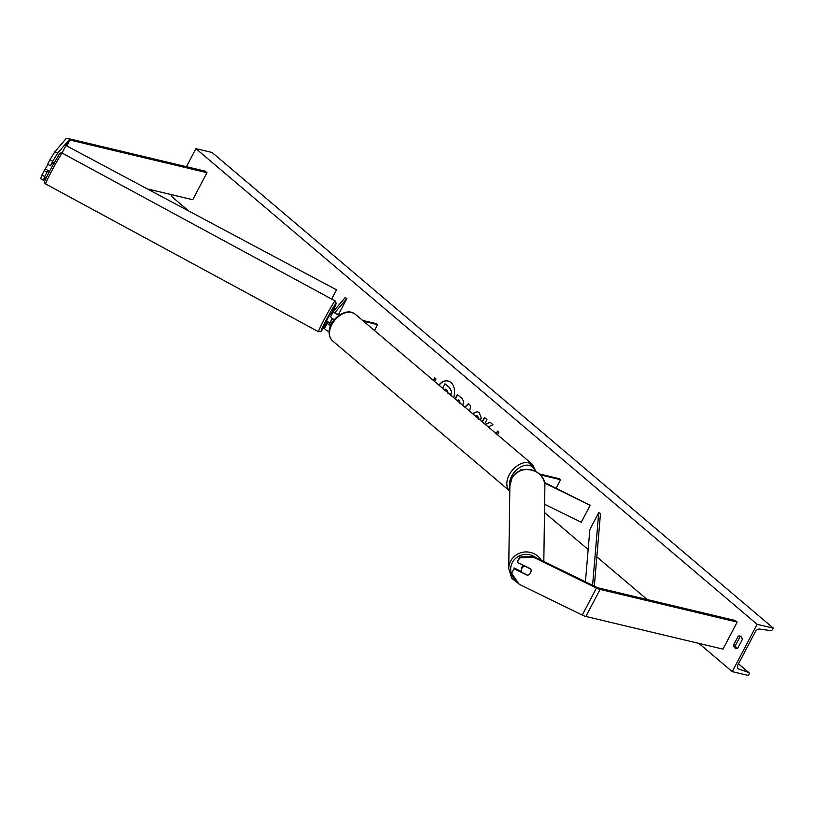 <?xml version="1.0" encoding="UTF-8"?>
<svg xmlns="http://www.w3.org/2000/svg" width="814" height="814" viewBox="0 0 814 814"><rect width="100%" height="100%" fill="white"/><g stroke="black" fill="none" stroke-linecap="round" stroke-linejoin="round"><path stroke-width="1.22" d="M330.749 325.458A2.757 0.661 -152.3 0 1 329.11 323.87A2.757 0.661 -152.3 0 1 329.131 323.84L332.631 318.661L329.914 322.863L327.849 321.733L327.645 322.385L328.073 321.866M339.041 315.344A4.721 1.129 -152.3 0 1 333.496 311.284A4.721 1.129 -152.3 0 1 333.537 311.233L345.136 297.649L346.866 298.585L338.471 314.57M328.225 321.947L327.411 322.904A4.721 1.129 -152.3 0 0 327.37 322.954L324.623 328.195A4.721 1.129 -152.3 0 1 324.654 328.144L327.35 323.016M330.565 325.895A4.721 1.129 -152.3 0 1 327.37 322.954M329.141 331.817A4.721 1.129 -152.3 0 1 324.623 328.195M329.935 324.918L333.618 320.614M339.672 314.916L339.245 314.815A2.757 0.661 -152.3 0 1 336.497 313.553A2.757 0.661 -152.3 0 1 335.236 312.2A2.757 0.661 -152.3 0 1 335.256 312.169L346.866 298.585M374.511 330.525L377.604 324.633L376.485 323.687L362.515 320.36M377.604 324.633L363.644 321.306M333.475 311.345L330.779 316.483A4.721 1.129 27.7 0 0 330.749 316.534A4.721 1.129 27.7 0 0 334.351 319.688M57.672 153.195L68.895 140.049A3.144 0.753 -152.3 0 1 69.862 140.018L206.97 172.68L205.169 171.154L68.071 138.502A6.298 1.506 -152.3 0 0 66.138 138.553L54.904 151.699L57.672 153.195L52.717 161.243L49.959 159.748L54.904 151.699M52.706 163.044L50.376 165.71L52.717 161.243M48.464 170.421L47.009 172.13L44.241 170.635L41.901 175.091L44.668 176.587L47.009 172.13M44.668 176.587L43.468 180.25L46.998 176.119M43.468 180.25L40.7 178.754L41.901 175.091M148.606 189.214L192.765 199.735L206.97 172.68M50.376 165.71L47.619 164.204L49.959 159.748M47.965 164.397L44.241 170.635M517.348 562.332L519.688 557.875L533.292 557.163L533.302 556.328L519.698 557.041L517.358 561.497L517.348 562.332L530.728 568.874A4.915 4.742 0.8 0 1 527.36 575.294L513.97 568.752L511.64 573.209L513.97 568.752M533.302 556.328L596.489 587.209A3.144 0.753 27.7 0 0 598.3 587.891L735.398 620.553L737.189 622.079L600.091 589.417A6.298 1.506 27.7 0 1 596.479 588.044L533.292 557.163M521.347 571.52L513.99 567.918M511.64 573.209L519.088 584.218L582.275 615.099A6.298 1.506 27.7 0 0 585.887 616.473L722.985 649.134L737.189 622.079M519.698 557.041L519.688 557.875M544.535 483.017L590.17 505.321L581.288 522.232L544.627 504.314M544.403 482.427L590.17 505.321M522.649 469.983L522.201 469.882A4.721 1.129 27.7 0 0 520.716 469.963A4.721 1.129 27.7 0 0 520.868 470.563M539.346 473.962L559.432 478.744L560.561 479.7L540.272 474.867M556.115 488.156L560.561 479.7M49.949 171.988L45.665 168.905M54.63 163.339L53.256 162.586L51.587 164.296M332.326 313.736L330.942 312.993L327.818 318.223L326.261 321.632L327.645 322.385M332.204 318.366L329.914 322.863M331.176 315.72L331.481 315.14M332.081 313.99L331.044 315.649M448.117 381.023A13.268 9.412 -76.6 0 0 439.072 385.236M453.632 397.578A13.268 9.412 -76.6 0 0 450.895 382.488A13.268 9.412 -76.6 0 0 447.985 380.993A13.268 9.412 -76.6 0 0 438.878 385.073M187.831 210.226L171.052 195.991L171.713 194.719M186.426 166.697L195.909 148.647L212.098 152.503L773.3 628.154L772.751 629.212A1.964 1.302 -49.7 0 1 770.614 630.596L759.543 629.069A3.938 2.615 130.3 0 0 755.27 631.847L737.871 664.997A3.938 2.615 130.3 0 0 738.023 668.64A3.938 2.615 130.3 0 0 738.593 668.966L748.636 672.466A1.964 1.302 -49.7 0 1 748.921 672.629A1.964 1.302 -49.7 0 1 748.992 674.45L748.442 675.498L732.254 671.642L698.931 643.406M647.171 599.542L596.815 556.857M588.156 549.521L544.505 512.525M325.366 326.78L324.572 326.109M732.254 671.642L757.112 624.297L195.909 148.647M472.415 413.502L477.34 411.691L479.263 412.698L481.593 418.742L479.171 419.23M478.581 419.342L477.442 416.096L475.234 415.893M455.097 398.819L457.356 394.515L461.202 397.781C463.542 399.888 463.949 402.523 462.444 405.698M488.197 426.882L492.979 424.704L490.028 422.201L485.337 424.46M484.676 423.891L486.935 419.586L484.442 417.48L482.183 421.784M733.618 644.953L738.237 636.151A4.915 3.49 103.4 0 1 739.855 636.019A4.915 3.49 103.4 0 1 742.276 639.58L737.657 648.371A4.915 3.49 103.4 0 1 736.039 648.514A4.915 3.49 103.4 0 1 734.961 647.954A4.915 3.49 103.4 0 1 733.618 644.953L735.51 645.4L740.13 636.609A4.915 3.49 103.4 0 1 740.75 636.436M433.323 380.372L434.645 377.869L435.989 379.009L434.676 381.512M496.184 433.648L497.496 431.135L498.84 432.285L497.527 434.788M464.814 407.061L468.294 403.764L470.675 405.789L469.617 411.131M737.026 648.544A4.915 3.49 103.4 0 1 736.853 648.402A4.915 3.49 103.4 0 1 735.51 645.4M757.112 624.297L773.3 628.154M740.13 636.609L738.237 636.151M442.613 388.247L444.953 383.801L449.481 387.464L451.638 391.422L450.773 395.258M451.638 391.422L450.508 395.197M444.953 383.801L449.206 387.403L451.363 391.361M433.536 380.545L434.849 378.042M496.387 433.821L497.71 431.318M484.656 417.653L482.397 421.957M490.17 422.334L485.49 424.582M455.311 399.002L457.57 394.698M460.134 403.825L459.635 400.834L458.19 399.776L457.59 400.936M459.859 403.764L459.361 400.763L458.19 399.776M472.598 413.654L477.472 411.731M478.846 419.403L477.716 416.158L476.78 415.72M464.998 407.214L468.467 403.917M447.873 393.304L447.374 390.547L445.736 389.163L445.116 390.364M445.95 389.346L445.319 390.537M523.534 565.354A4.915 4.742 -179.2 0 0 521.296 569.261L521.275 570.624A4.915 4.742 -179.2 0 0 521.55 572.242L527.635 575.223A4.915 4.742 -179.2 0 0 530.83 569.139L524.745 566.157A4.915 4.742 -179.2 0 0 521.275 570.624M331.715 299.094L336.558 289.845L65.954 145.502L336.558 289.845M331.654 299.053L336.284 290.232M61.996 153.052L65.954 145.502M594.342 586.161L600.478 513.532L598.717 512.667L589.845 529.578L585.429 581.807M592.592 585.297L598.717 512.667M66.239 145.116L68.895 140.049M66.982 145.513L69.862 140.018M585.887 616.473L600.091 589.417M582.275 615.099L596.479 588.044M351.74 312.423A17.501 11.61 130.3 0 0 333.272 322.222A17.501 11.61 130.3 0 0 332.529 340.822C321.418 328.734 339.642 309.249 351.312 312.2L355.158 314.123A17.501 11.61 130.3 0 0 351.74 312.423M509.798 491.076A17.501 11.61 -49.7 0 1 510.653 472.466A17.501 11.61 -49.7 0 1 529.09 462.728A17.501 11.61 -49.7 0 1 532.498 464.428L355.158 314.123M534.778 470.96A15.537 10.307 130.3 0 0 529.324 465.374A15.537 10.307 130.3 0 0 515.048 471.377A15.537 10.307 130.3 0 0 509.859 486.589M51.241 171.846A17.501 0.916 118.4 0 0 45.686 183.984C46.062 180.159 40.293 189.53 49.817 170.574L58.832 154.904C59.961 153.022 61.142 152.452 62.352 153.205A17.501 0.916 118.4 0 0 51.241 171.846M45.686 183.984L318.539 331.766A17.501 0.916 -61.6 0 1 324.094 319.627A17.501 0.916 -61.6 0 1 335.205 300.987L62.352 153.205M335.205 300.987L336.213 303.378L331.624 313.359A15.537 0.814 118.4 0 0 335.51 304.08A15.537 0.814 118.4 0 0 326.139 320.197A15.537 0.814 118.4 0 0 321.184 330.942A15.537 0.814 118.4 0 0 326.943 322.008L321.092 331.298L318.539 331.766M748.636 672.466L738.471 663.848M738.593 668.966L737.616 668.131M517.317 581.613A15.537 14.978 0.8 0 1 512.342 562.555A15.537 14.978 0.8 0 1 535.754 557.529M541.279 560.225A17.501 16.87 -179.2 0 0 525.63 551.943A17.501 16.87 -179.2 0 0 510.602 561.172A17.501 16.87 -179.2 0 0 508.719 568.569L509.869 486.06A17.501 16.87 0.8 0 1 511.752 478.673A17.501 16.87 0.8 0 1 531.542 469.922A17.501 16.87 0.8 0 1 544.871 486.548L543.823 561.467M330.749 316.534L333.496 311.284M520.278 470.807L520.716 469.963M332.529 340.822L509.869 491.127M535.866 471.499L532.498 464.428M531.684 465.384L528.388 462.586M738.501 663.797L748.921 672.629M509.869 486.06L511.762 478.622C518.945 462.759 546.113 469.23 544.871 486.548M519.841 584.584L511.701 578.266L508.719 568.569"/></g></svg>

